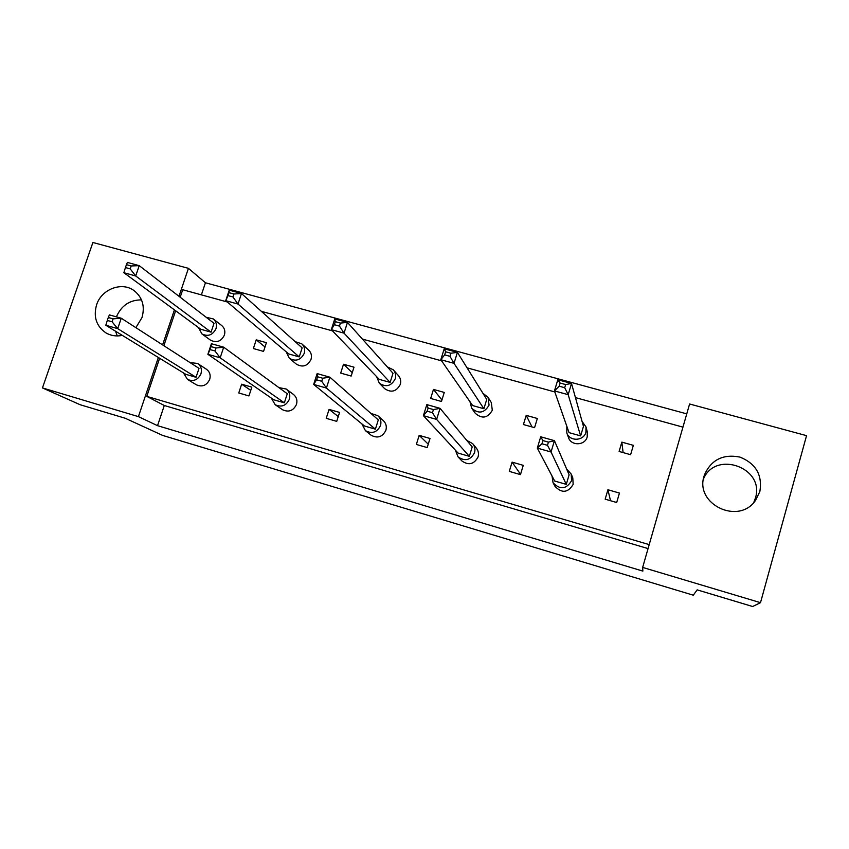 <?xml version="1.0" encoding="UTF-8"?>
<svg xmlns="http://www.w3.org/2000/svg" width="849" height="849" viewBox="0 0 849 849"><rect width="100%" height="100%" fill="white"/><g stroke="black" fill="none" stroke-linecap="round" stroke-linejoin="round"><path stroke-width="1.27" d="M704.139 475.875C694.408 504.253 738.98 525.605 755.706 500.125L759.844 491.55C762.561 475.079 755.928 463.586 739.946 457.091C723.072 453.822 711.25 459.733 704.468 474.814L704.139 475.875M753.732 502.544L755.408 498.14C765.225 467.82 715.611 449.896 703.46 478.963M135.882 327.661L141.974 317.611C145.137 306.33 142.483 297.32 133.993 290.57C121.81 281.38 101.466 289.191 96.584 304.833C93.22 316.91 96.361 326.271 105.976 332.914C110.975 335.758 116.43 336.586 122.33 335.387M117.289 335.939L115.528 331.216M621.839 442.127L619.112 451.466L630.616 454.703L633.343 445.343L621.839 442.127L623.102 452.591M616.692 502.512L619.441 493.067L607.916 489.746L605.167 499.17L616.692 502.512M526.2 415.363L523.43 424.542L534.573 427.673L537.343 418.483L526.2 415.363L532.015 426.951M520.458 474.623L523.249 465.348L512.085 462.132L509.294 471.386L520.458 474.623M433.468 389.415L430.666 398.436L441.469 401.471L444.271 392.44L433.468 389.415L441.926 400.006M427.185 447.582L430.008 438.477L419.183 435.357L416.35 444.452L427.185 447.582M343.516 364.253L340.682 373.104L351.178 376.054L354.001 367.182L343.516 364.253L352.25 372.669M336.724 421.369L339.579 412.423L329.072 409.398L326.218 418.324L336.724 421.369M256.228 339.823L253.373 348.536L263.551 351.401L266.406 342.678L256.228 339.823L265.005 346.954M248.948 395.931L251.835 387.133L241.647 384.204L238.76 392.981L248.948 395.931M649.198 544.623L146.781 396.366L159.623 358.267M180.19 297.235L182.715 289.732L227.256 301.968M261.354 311.339L332.468 330.866M362.417 339.091L441.586 360.836M467.056 367.84L554.822 391.941M575.452 397.608L682.946 427.132M175.637 310.766L163.857 345.702M158.36 357.493L138.419 416.626L42.45 387.919L80.167 404.74L125.217 418.249L162.711 435.441L693.293 595.191L697.156 589.864L752.639 606.515L760.502 602.673L642.651 567.419L642.863 571.101L157.532 425.667L164.292 405.504L146.781 396.366M138.419 416.626L157.532 425.667M42.45 387.919L92.902 242.485L188.425 268.337L205.437 282.77L686.756 413.866M642.651 567.419L689.59 403.997L806.55 435.654L760.502 602.673M616.703 502.47L610.505 500.719M188.425 268.337L178.99 296.312M174.416 309.864L162.605 344.896M201.383 294.858L205.437 282.77M250.784 390.349L241.647 384.204M338.252 416.551L329.072 409.398M428.236 444.176L419.183 435.357M520.543 474.326L512.085 462.132M610.516 500.677L607.916 489.746M116.398 316.857C121.365 305.555 129.727 299.899 141.496 299.877M164.292 405.504L648.063 548.592M198.433 327.512L201.924 333.922C208.016 336.873 212.696 335.122 215.975 328.69C217.089 324.7 216.155 321.421 213.184 318.874L206.275 317.346M201.924 333.922L210.605 340.226C216.591 343.123 221.186 341.425 224.391 335.111C225.484 331.195 224.571 327.979 221.642 325.475L213.184 318.874M126.427 264.655L127.392 262.426L139.225 265.652L135.702 275.967L211.072 332.161L200.842 329.285L123.858 272.709L125.44 267.552L130.205 268.857L131.192 265.96L126.427 264.655L125.44 267.552M211.072 332.161L214.022 323.32L139.225 265.652L131.192 265.96M130.205 268.857L135.702 275.967L123.858 272.709M183.405 372.86L187.512 379.429C193.466 381.838 197.955 379.97 200.958 373.815C202.136 369.432 201.001 365.972 197.552 363.436L190.07 362.608M187.512 379.429L196.512 384.884C202.37 387.24 206.763 385.414 209.703 379.376C210.86 375.078 209.745 371.682 206.36 369.198L197.552 363.436M108.301 317.505L109.394 314.883L121.258 318.226L117.693 328.637L196.045 377.285L185.793 374.324L105.828 325.263L107.303 320.423L112.068 321.782L113.076 318.853L108.301 317.505L107.303 320.423M196.045 377.285L199.016 368.37L121.258 318.226L113.076 318.853M112.068 321.782L117.693 328.637L105.828 325.263M286.166 351.815L289.35 358.289C295.739 361.823 300.695 360.188 304.218 353.396C305.269 349.618 304.451 346.434 301.766 343.813L295.176 341.648M289.35 358.289L296.439 364.21C302.711 367.681 307.571 366.078 311.021 359.414C312.05 355.72 311.243 352.59 308.612 350.021L301.766 343.813M288.681 353.937L225.728 300.673L229.219 290.178L241.487 293.521L302.148 347.91L299.23 356.898L288.681 353.937M233.931 293.998L228.986 292.65L228.01 295.611L232.944 296.959L233.931 293.998L241.487 293.521L237.996 304.048L299.23 356.898M232.944 296.959L237.996 304.048L225.728 300.673L228.01 295.611M228.986 292.65L229.219 290.178M376.627 376.638L379.28 383.154C385.966 387.579 391.272 386.146 395.209 378.856C396.154 375.46 395.528 372.446 393.32 369.824L387.293 366.864M379.28 383.154L384.661 388.662C391.23 393.013 396.43 391.612 400.282 384.459C401.216 381.127 400.59 378.176 398.425 375.608L393.32 369.824M379.248 379.365L331.301 329.656L334.761 318.937L347.474 322.408L393.013 373.263L390.126 382.411L379.248 379.365M340.438 323.076L335.313 321.675L334.347 324.7L339.462 326.101L340.438 323.076L347.474 322.408L344.025 333.148L390.126 382.411M339.462 326.101L344.025 333.148L331.301 329.656L334.347 324.7M335.313 321.675L334.761 318.937M469.975 401.726L471.704 408.242C478.613 414.185 484.408 413.145 489.066 405.122L488.058 397.29L482.932 393.31M471.704 408.242L475.291 413.325C482.073 419.151 487.74 418.132 492.303 410.269L491.306 402.596L488.058 397.29M472.66 405.578L440.811 359.721L444.218 348.78L457.409 352.367L486.742 399.412L483.888 408.73L472.66 405.578M450.936 353.237L445.619 351.783L444.664 354.871L449.97 356.325L450.936 353.237L457.409 352.367L454.013 363.34L483.888 408.73M449.97 356.325L454.013 363.34L440.811 359.721L444.664 354.871M445.619 351.783L444.218 348.78M566.814 426.219L566.803 432.916C569.52 441.682 583.741 441.183 585.927 432.226L585.99 426.941L582.085 421.444M566.803 432.916L568.48 437.564C571.144 446.16 585.067 445.683 587.211 436.895L587.264 431.727L585.99 426.941M569.053 432.64L554.461 390.922L557.814 379.736L571.515 383.472L583.454 426.389L580.642 435.887L569.053 432.64M565.646 384.555L560.128 383.048L559.183 386.199L564.702 387.706L565.646 384.555L571.515 383.472L568.172 394.679L580.642 435.887M564.702 387.706L568.172 394.679L554.461 390.922L559.183 386.199M560.128 383.048L557.814 379.736M271.287 398.054L275.193 404.729C281.443 407.573 286.166 405.769 289.35 399.306C290.464 395.093 289.413 391.665 286.187 389.033L278.886 387.611M275.193 404.729L282.59 409.759C288.724 412.55 293.351 410.778 296.471 404.442C297.575 400.314 296.534 396.95 293.361 394.371L286.187 389.033M273.771 399.773L207.878 354.309L211.401 343.707L223.69 347.188L287.28 393.756L284.341 402.829L273.771 399.773M215.986 347.994L211.04 346.594L210.053 349.586L214.999 350.987L215.986 347.994L223.69 347.188L220.167 357.811L284.341 402.829M214.999 350.987L220.167 357.811L207.878 354.309L210.053 349.586M211.04 346.594L211.401 343.707M361.886 423.874L365.388 430.623C371.979 434.147 377.009 432.47 380.49 425.593C381.541 421.688 380.639 418.377 377.794 415.66L370.939 413.431M365.388 430.623L371.087 435.208C377.55 438.668 382.485 437.023 385.881 430.284C386.911 426.453 386.03 423.205 383.239 420.531L377.794 415.66M364.486 426.007L313.663 384.427L317.144 373.602L329.89 377.2L378.304 419.926L375.396 429.159L364.486 426.007M322.705 378.219L317.579 376.765L316.592 379.811L321.729 381.265L322.705 378.219L329.89 377.2L326.409 388.057L375.396 429.159M321.729 381.265L326.409 388.057L313.663 384.427L316.592 379.811M317.579 376.765L317.144 373.602M455.34 450.129L458.057 456.889C464.997 461.633 470.495 460.243 474.527 452.708C475.44 449.365 474.835 446.351 472.713 443.666L466.717 440.344M458.057 456.889L461.941 460.996C468.744 465.655 474.124 464.297 478.072 456.911C478.963 453.631 478.38 450.681 476.289 448.049L472.713 443.666M458.078 453.079L423.396 415.66L426.835 404.612L440.069 408.348L472.203 446.924L469.327 456.338L458.078 453.079M433.446 409.568L428.119 408.061L427.143 411.181L432.47 412.688L433.446 409.568L440.069 408.348L436.63 419.427L469.327 456.338M432.47 412.688L436.63 419.427L423.396 415.66L427.143 411.181M428.119 408.061L426.835 404.612M552.009 475.981L553.06 482.741C560.107 490.022 566.283 489.342 571.579 480.704L571.186 474.029L566.686 469.136M553.06 482.741L555.034 486.381C561.932 493.513 567.981 492.855 573.16 484.386L572.788 477.849L571.186 474.029M554.662 481.012L537.311 448.092L540.707 436.789L554.439 440.673L569.117 474.793L566.283 484.376L554.662 481.012M548.422 442.127L542.893 440.567L541.938 443.751L547.478 445.322L548.422 442.127L554.439 440.673L551.054 452.008L566.283 484.376M547.478 445.322L551.054 452.008L537.311 448.092L541.938 443.751M542.893 440.567L540.707 436.789M704.182 475.727L704.468 474.814"/></g></svg>
